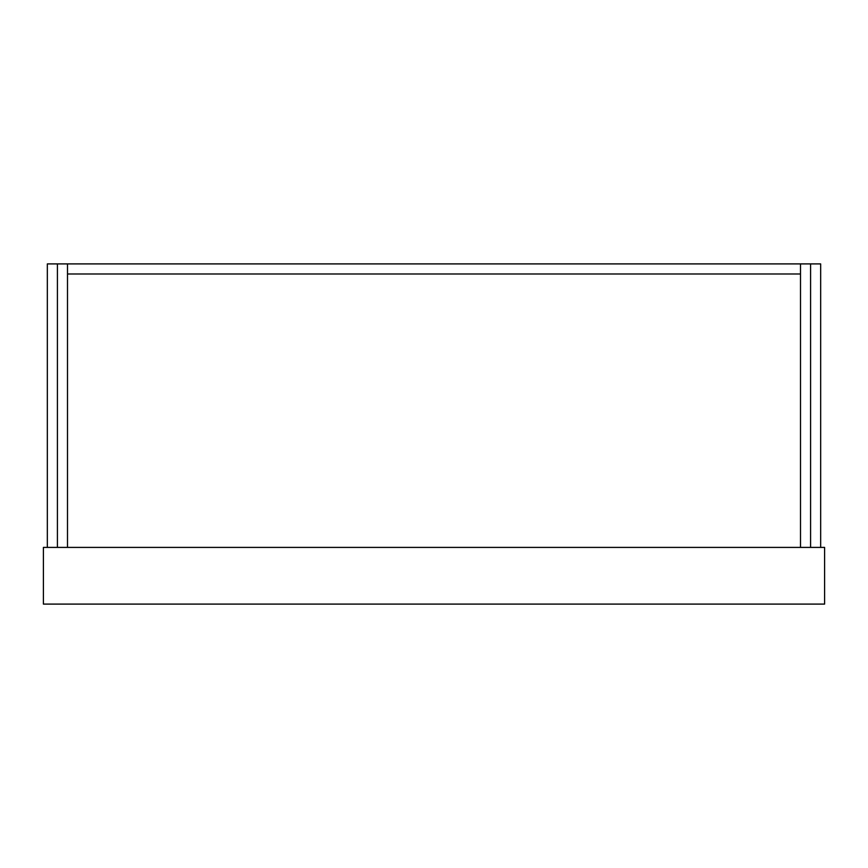 <?xml version="1.0" encoding="UTF-8"?>
<svg xmlns="http://www.w3.org/2000/svg" width="868" height="868" viewBox="0 0 868 868"><rect width="100%" height="100%" fill="white"/><g stroke="black" fill="none" stroke-linecap="round" stroke-linejoin="round"><path stroke-width="1.3" d="M824.6 604.095L824.6 547.404L43.4 547.404L43.4 604.095L824.6 604.095M810.582 263.905L810.582 547.404L820.661 547.404L820.661 263.905L810.582 263.905L810.582 547.404L57.418 547.404L57.418 263.905L57.418 547.404L47.339 547.404L47.339 263.905L800.502 263.905L800.502 547.404L800.502 273.984L67.498 273.984L67.498 547.404L67.498 263.905L67.498 273.984L800.502 273.984L800.502 263.905L810.582 263.905"/></g></svg>
